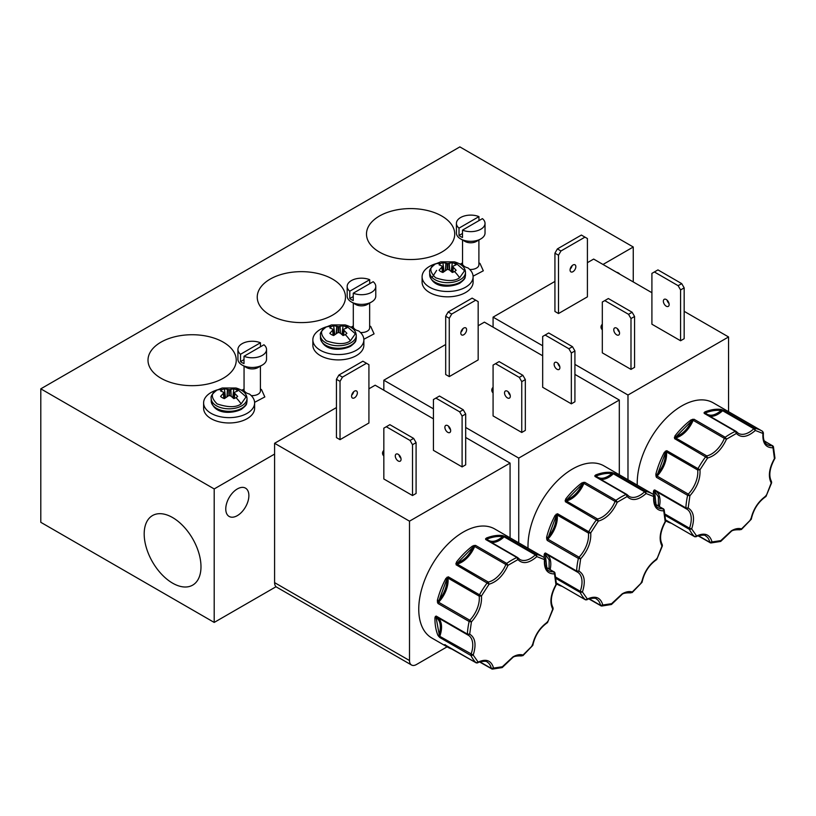 <?xml version="1.0" encoding="UTF-8"?>
<svg xmlns="http://www.w3.org/2000/svg" width="816" height="816" viewBox="0 0 816 816"><rect width="100%" height="100%" fill="white"/><g stroke="black" fill="none" stroke-linecap="round" stroke-linejoin="round"><path stroke-width="1.22" d="M326.349 326.961L331.49 324.931L345.229 324.931L355.348 333.775L350.37 340.833C345.372 344.505 337.365 344.505 326.349 340.833C319.984 334.468 319.984 329.848 326.349 326.961A27.775 16.034 60 0 1 331.469 326.624A9.741 5.63 180 0 1 333.652 325.676L334.754 334.611M435.591 263.894L440.732 261.854L454.471 261.854L464.59 270.698L459.612 277.766C454.614 281.438 446.607 281.438 435.591 277.766C429.226 271.402 429.226 266.781 435.591 263.894A27.775 16.034 60 0 1 440.711 263.558A9.741 5.63 180 0 1 442.894 262.609L443.996 271.544M217.107 390.038L222.248 387.998L235.987 387.998L246.095 396.841L241.128 403.9C236.13 407.582 228.123 407.582 217.107 403.9C210.742 397.545 210.742 392.914 217.107 390.038A27.775 16.034 60 0 1 222.227 389.701A9.741 5.63 180 0 1 224.41 388.753L225.512 397.688M341.965 334.611L343.067 325.676L338.579 326.635L333.652 325.676M343.067 325.676A9.741 5.63 180 0 1 346.892 327.889L343.383 329.409M331.469 326.624A9.741 5.63 180 0 0 329.827 327.889L333.336 329.409L329.827 333.316A9.741 5.63 180 0 0 333.652 335.529L338.14 332.438L340.058 332.959L343.067 335.529A9.741 5.63 180 0 0 345.25 334.58A9.741 5.63 180 0 0 346.892 333.316L343.383 329.664L342.74 335.223L343.352 329.623M451.207 271.544L452.309 262.609L447.821 263.568L442.894 262.609M452.309 262.609A9.741 5.63 180 0 1 456.134 264.812L452.625 266.342M440.711 263.558A9.741 5.63 180 0 0 439.069 264.812L442.578 266.342L439.069 270.249A9.741 5.63 180 0 0 440.711 271.514A9.741 5.63 180 0 0 442.894 272.462L447.382 269.362L449.3 269.882L452.309 272.462A9.741 5.63 180 0 0 454.492 271.514A9.741 5.63 180 0 0 456.134 270.249L452.625 266.587L451.982 272.156L452.605 266.546M232.723 397.688L233.825 388.753L229.337 389.711L224.41 388.753M233.825 388.753A9.741 5.63 180 0 1 237.65 390.956L234.141 392.486M222.227 389.701A9.741 5.63 180 0 0 220.585 390.956L224.094 392.486L220.585 396.392A9.741 5.63 180 0 0 224.41 398.606L228.898 395.505L230.816 396.025L233.825 398.606A9.741 5.63 180 0 0 236.008 397.657A9.741 5.63 180 0 0 237.65 396.392L234.141 392.731L233.488 398.3M506.716 563.397L508.011 565.315C503.248 575.617 496.934 581.91 489.08 584.195L456.073 564.764L456.47 562.061L457.348 562.795C463.825 560.623 469.108 555.359 473.198 546.985L475.504 545.374L506.716 563.397A62.944 36.343 -60 0 1 511.805 560.113A62.944 36.343 -60 0 1 516.895 557.512L485.683 539.498L486.346 538.06A0.816 0.541 68.4 0 1 486.836 539.111C490.926 542.762 496.21 541.926 502.687 536.622L505.114 536.449A1.632 0.949 120 0 0 504.482 536.591A1.632 0.949 120 0 0 504.135 536.857L535.347 554.88L536.846 556.614C528.992 563.407 522.689 564.397 517.925 559.582L516.895 557.512A1.632 0.949 -60 0 1 517.579 557.501A1.632 0.949 -60 0 1 517.742 557.644L517.925 559.582L508.011 565.315L505.879 564.488A1.632 0.949 -60 0 1 506.716 563.397M725.21 437.254L726.495 439.171C721.732 449.473 715.418 455.767 707.564 458.051L674.557 438.62L674.954 435.917L675.832 436.652C682.309 434.489 687.592 429.216 691.682 420.842L693.998 419.23L725.21 437.254A62.944 36.343 -60 0 1 730.3 433.979A62.944 36.343 -60 0 1 735.379 431.378L704.167 413.355L704.84 411.917A0.816 0.541 68.4 0 1 705.33 412.967C709.41 416.619 714.694 415.793 721.171 410.479L723.608 410.305A1.632 0.949 120 0 0 722.966 410.448A1.632 0.949 120 0 0 722.619 410.713L753.831 428.737L755.341 430.471C747.476 437.264 741.173 438.253 736.409 433.449L735.379 431.378A1.632 0.949 -60 0 1 736.073 431.358A1.632 0.949 -60 0 1 736.226 431.501L736.409 433.449L726.495 439.171L724.363 438.355A1.632 0.949 -60 0 1 725.21 437.254M615.968 500.32L617.253 502.238C612.49 512.55 606.176 518.843 598.322 521.118L565.315 501.687L565.712 498.994L566.59 499.729C573.067 497.556 578.35 492.283 582.44 483.908L584.756 482.297L615.968 500.32A62.944 36.343 -60 0 1 621.047 497.046A62.944 36.343 -60 0 1 626.137 494.445L594.925 476.422L595.598 474.994A0.816 0.541 68.4 0 1 596.078 476.034C600.168 479.686 605.452 478.859 611.929 473.545L614.366 473.372A1.632 0.949 120 0 0 613.724 473.525A1.632 0.949 120 0 0 613.377 473.79L644.589 491.803L646.088 493.537C638.234 500.33 631.931 501.33 627.167 496.516L626.137 494.445A1.632 0.949 -60 0 1 626.821 494.435A1.632 0.949 -60 0 1 626.984 494.567L627.167 496.516L617.253 502.238L615.121 501.422A1.632 0.949 -60 0 1 615.968 500.32M456.46 563.968L473.198 546.985L472.525 546.047L475.504 545.374A1.632 0.949 120 0 0 474.667 546.475L505.879 564.488A21.665 12.505 -60 0 1 488.274 582.053L489.08 584.195L481.481 595.935C482.042 604.942 478.686 613.591 471.413 621.894L469.149 621.486L437.937 603.463L437.345 600.454L438.467 600.688C444.302 593.711 447.117 586.469 446.903 578.952L448.28 576.81L481.481 595.935L479.186 596.108A1.632 0.949 -60 0 1 479.492 594.833A62.944 36.343 -60 0 1 487.285 582.777A1.632 0.949 -60 0 1 487.927 582.196A1.632 0.949 -60 0 1 488.274 582.053L457.062 564.029A1.632 0.949 120 0 0 456.715 564.172A1.632 0.949 120 0 0 456.073 564.764L456.715 564.172M674.944 437.825L691.682 420.842L691.019 419.903L693.998 419.23A1.632 0.949 120 0 0 693.151 420.332L724.363 438.355A21.665 12.505 -60 0 1 706.758 455.909L707.564 458.051L699.975 469.792C700.536 478.798 697.17 487.448 689.897 495.751L687.633 495.343L656.421 477.319L655.829 474.31L656.951 474.545C662.786 467.568 665.601 460.326 665.387 452.809L666.764 450.677L699.975 469.792L697.67 469.965A1.632 0.949 -60 0 1 697.976 468.69A62.944 36.343 -60 0 1 705.769 456.634A1.632 0.949 -60 0 1 706.411 456.052A1.632 0.949 -60 0 1 706.758 455.909L675.546 437.886A1.632 0.949 120 0 0 675.199 438.029A1.632 0.949 120 0 0 674.557 438.62L675.199 438.029M565.702 500.891L582.44 483.908L581.777 482.97L584.756 482.297A1.632 0.949 120 0 0 583.909 483.398L615.121 501.422A21.665 12.505 -60 0 1 597.516 518.976L598.322 521.118L590.733 532.868C591.284 541.865 587.928 550.525 580.655 558.827L578.391 558.419L547.179 540.396L546.587 537.387L547.709 537.622C553.544 530.645 556.359 523.403 556.145 515.885L557.522 513.743L590.733 532.868L588.428 533.042A1.632 0.949 -60 0 1 588.734 531.767A62.944 36.343 -60 0 1 596.527 519.71A1.632 0.949 -60 0 1 597.169 519.119A1.632 0.949 -60 0 1 597.516 518.976L566.304 500.963A1.632 0.949 120 0 0 565.957 501.095A1.632 0.949 120 0 0 565.315 501.687L565.957 501.095M502.442 666.662L512.968 656.89C516.701 654.769 520.057 654.157 523.036 655.044L522.148 655.523M720.926 540.518L731.452 530.757C735.185 528.635 738.541 528.013 741.52 528.911L740.632 529.38M611.684 603.585L622.21 593.824C625.943 591.702 629.299 591.09 632.278 591.977L631.39 592.457M441.803 216.046A44.115 25.469 0 0 0 393.292 210.63A44.115 25.469 0 0 0 366.496 234.59A44.115 25.469 0 0 0 379.409 252.062A44.115 25.469 0 0 0 427.064 257.693A44.115 25.469 0 0 0 454.716 234.59A44.115 25.469 0 0 0 441.803 216.046M332.561 279.113A44.115 25.469 0 0 0 284.05 273.697A44.115 25.469 0 0 0 257.254 297.667A44.115 25.469 0 0 0 270.167 315.139A44.115 25.469 0 0 0 317.812 320.759A44.115 25.469 0 0 0 345.474 297.667A44.115 25.469 0 0 0 332.561 279.113M223.319 342.19A44.115 25.469 0 0 0 174.808 336.773A44.115 25.469 0 0 0 148.012 360.733A44.115 25.469 0 0 0 160.925 378.206A44.115 25.469 0 0 0 208.57 383.836A44.115 25.469 0 0 0 236.232 360.733A44.115 25.469 0 0 0 223.319 342.19M172.584 517.548A40.168 23.185 -120 0 0 152.929 515.324A40.168 23.185 -120 0 0 146.237 547.363A40.168 23.185 -120 0 0 172.584 583.144A40.168 23.185 -120 0 0 193.086 584.878A40.168 23.185 -120 0 0 198.706 552.554A40.168 23.185 -120 0 0 172.584 517.548M237.323 515.641A16.351 9.435 120 0 0 248.003 501.228A16.351 9.435 120 0 0 245.494 488.131A16.351 9.435 120 0 0 237.323 488.947A16.351 9.435 120 0 0 226.644 503.35A16.351 9.435 120 0 0 229.143 516.446A16.351 9.435 120 0 0 237.323 515.641M619.834 274.186A16.351 9.435 120 0 0 618.314 272.891A16.351 9.435 120 0 0 616.417 272.218M375.778 286.447A14.3 8.262 180 0 1 371.596 292.291A14.3 8.262 180 0 1 353.246 293.199L373.177 281.693A14.3 8.262 180 0 1 375.778 286.447L375.778 296.126A14.3 8.262 180 0 1 371.596 301.961L367.261 304.47A8.17 4.723 180 0 1 355.694 304.47L351.359 301.961A14.3 8.262 180 0 1 347.177 296.126L347.177 286.447A14.3 8.262 180 0 1 351.359 280.602A14.3 8.262 180 0 1 369.709 279.694L369.709 283.693M326.716 326.737A25.5 14.729 180 0 0 312.854 339.844A25.5 14.729 180 0 0 338.354 354.562A25.5 14.729 180 0 0 363.865 339.844A25.5 14.729 180 0 0 358.652 330.919A8.17 4.723 180 0 1 353.807 328.124A25.5 14.729 180 0 0 350.003 326.737M485.03 223.38A14.3 8.262 180 0 1 480.838 229.214A14.3 8.262 180 0 1 462.488 230.132L482.419 218.627A14.3 8.262 180 0 1 485.03 223.38L485.03 233.05A14.3 8.262 180 0 1 480.838 238.894L476.503 241.393A8.17 4.723 180 0 1 464.936 241.393L460.601 238.894A14.3 8.262 180 0 1 456.419 233.05L456.419 223.38A14.3 8.262 180 0 1 460.601 217.535A14.3 8.262 180 0 1 478.951 216.617L478.951 220.626M435.958 263.67A25.5 14.729 180 0 0 422.096 276.767A25.5 14.729 180 0 0 447.596 291.496A25.5 14.729 180 0 0 473.107 276.767A25.5 14.729 180 0 0 467.894 267.852A8.17 4.723 180 0 1 463.049 265.057A25.5 14.729 180 0 0 459.245 263.67M266.536 349.513A14.3 8.262 180 0 1 262.354 355.358A14.3 8.262 180 0 1 244.004 356.276L263.935 344.77A14.3 8.262 180 0 1 266.536 349.513L266.536 359.193A14.3 8.262 180 0 1 262.354 365.038L258.019 367.537A8.17 4.723 180 0 1 246.452 367.537L242.117 365.038A14.3 8.262 180 0 1 237.925 359.193L237.925 349.513A14.3 8.262 180 0 1 242.117 343.679A14.3 8.262 180 0 1 260.467 342.761L260.467 346.769M217.474 389.813A25.5 14.729 180 0 0 203.612 402.91A25.5 14.729 180 0 0 229.112 417.639A25.5 14.729 180 0 0 254.623 402.91A25.5 14.729 180 0 0 249.4 393.995A8.17 4.723 180 0 1 244.565 391.201A25.5 14.729 180 0 0 240.751 389.813M371.596 301.961L371.596 301.961A14.3 8.262 180 0 1 351.359 301.961L355.694 304.47M480.838 238.894L480.838 238.894A14.3 8.262 180 0 1 460.601 238.894L464.936 241.393M262.354 365.038L262.354 365.038A14.3 8.262 180 0 1 242.117 365.038L246.452 367.537M353.246 293.199L353.246 300.543A14.3 8.262 180 0 1 349.778 298.544L349.778 291.2A14.3 8.262 180 0 1 347.177 286.447M462.488 230.132L462.488 237.476A14.3 8.262 180 0 1 459.02 235.467L459.02 228.133A14.3 8.262 180 0 1 456.419 223.38M244.004 356.276L244.004 363.61A14.3 8.262 180 0 1 240.536 361.61L240.536 354.266A14.3 8.262 180 0 1 237.925 349.513M447.77 425.656A4.09 2.356 -120 0 0 445.72 425.452A4.09 2.356 -120 0 0 445.097 428.737A4.09 2.356 -120 0 0 447.77 432.337A4.09 2.356 -120 0 0 449.81 432.541A4.09 2.356 -120 0 0 450.432 429.257A4.09 2.356 -120 0 0 447.77 425.656M450.544 429.665A4.09 2.356 60 0 1 448.576 426.258M398.177 454.288A4.09 2.356 -120 0 0 396.127 454.094A4.09 2.356 -120 0 0 395.505 457.368A4.09 2.356 -120 0 0 398.177 460.969A4.09 2.356 -120 0 0 400.217 461.173A4.09 2.356 -120 0 0 400.84 457.898A4.09 2.356 -120 0 0 398.177 454.288M400.952 458.296A4.09 2.356 60 0 1 398.983 454.889M353.665 391.751A4.09 2.356 -60 0 1 351.696 395.158M354.47 397.831A4.09 2.356 120 0 0 357.143 394.23A4.09 2.356 120 0 0 356.521 390.956A4.09 2.356 120 0 0 354.47 391.15A4.09 2.356 120 0 0 351.808 394.76A4.09 2.356 120 0 0 352.43 398.035A4.09 2.356 120 0 0 354.47 397.831M383.836 456.022A9.812 5.661 180 0 1 382.531 453.186A9.812 5.661 180 0 1 383.836 450.361M666.254 299.513A4.09 2.356 -120 0 0 664.204 299.319A4.09 2.356 -120 0 0 663.581 302.593A4.09 2.356 -120 0 0 666.254 306.194A4.09 2.356 -120 0 0 668.294 306.398A4.09 2.356 -120 0 0 668.926 303.124A4.09 2.356 -120 0 0 666.254 299.513M669.028 303.521A4.09 2.356 60 0 1 667.06 300.115M602.32 329.878A9.812 5.661 180 0 1 601.015 327.053A9.812 5.661 180 0 1 602.32 324.217M572.149 265.608A4.09 2.356 -60 0 1 570.19 269.015M572.965 271.687A4.09 2.356 120 0 0 575.627 268.087A4.09 2.356 120 0 0 575.005 264.812A4.09 2.356 120 0 0 572.965 265.016A4.09 2.356 120 0 0 570.292 268.617A4.09 2.356 120 0 0 570.914 271.891A4.09 2.356 120 0 0 572.965 271.687M616.661 328.154A4.09 2.356 -120 0 0 614.611 327.95A4.09 2.356 -120 0 0 613.989 331.225A4.09 2.356 -120 0 0 616.661 334.825A4.09 2.356 -120 0 0 618.701 335.029A4.09 2.356 -120 0 0 619.334 331.755A4.09 2.356 -120 0 0 616.661 328.154M619.436 332.153A4.09 2.356 60 0 1 617.467 328.746M557.012 362.59A4.09 2.356 -120 0 0 554.962 362.386A4.09 2.356 -120 0 0 554.339 365.66A4.09 2.356 -120 0 0 557.012 369.26A4.09 2.356 -120 0 0 559.052 369.464A4.09 2.356 -120 0 0 559.674 366.19A4.09 2.356 -120 0 0 557.012 362.59M559.786 366.598A4.09 2.356 60 0 1 557.818 363.191M507.419 391.221A4.09 2.356 -120 0 0 505.369 391.017A4.09 2.356 -120 0 0 504.747 394.291A4.09 2.356 -120 0 0 507.419 397.892A4.09 2.356 -120 0 0 509.459 398.096A4.09 2.356 -120 0 0 510.082 394.822A4.09 2.356 -120 0 0 507.419 391.221M510.194 395.23A4.09 2.356 60 0 1 508.225 391.823M462.907 328.685A4.09 2.356 -60 0 1 460.948 332.092M463.723 334.754A4.09 2.356 120 0 0 466.385 331.153A4.09 2.356 120 0 0 465.763 327.879A4.09 2.356 120 0 0 463.723 328.083A4.09 2.356 120 0 0 461.05 331.684A4.09 2.356 120 0 0 461.672 334.958A4.09 2.356 120 0 0 463.723 334.754M493.078 392.955A9.812 5.661 180 0 1 491.773 390.119A9.812 5.661 180 0 1 493.078 387.294M486.346 538.06A62.944 36.343 -60 0 1 502.411 535.541L505.114 536.449L536.326 554.462A62.944 36.343 -60 0 1 543.283 557.002L494.731 528.972A62.944 36.343 120 0 0 463.253 532.083A62.944 36.343 120 0 0 422.137 587.551A62.944 36.343 120 0 0 431.786 637.99L447.974 647.333A62.944 36.343 -60 0 1 444.822 645.109L476.065 662.765L478.145 662.102C486.193 658.43 491.344 660.45 493.578 668.141L491.905 668.967A1.632 0.949 -60 0 1 491.599 668.885A1.632 0.949 -60 0 1 491.293 668.416L479.992 661.888M476.942 662.796L478.145 662.102L473.188 655.044L439.793 636.327A1.632 0.949 120 0 0 439.763 637.5L437.906 635.276A0.816 0.612 -22.5 0 0 439.028 635.052C441.487 626.535 440.518 620.711 436.101 617.569L436.172 616.06L467.384 634.083L469.69 634.165C475.31 637.643 476.483 644.609 473.188 655.044L470.975 655.523L439.763 637.5L436.101 617.569L434.938 617.559L436.172 616.06A1.632 0.949 120 0 0 436.509 616.886A1.632 0.949 120 0 0 436.55 616.906L467.68 634.889M445.883 578.432L448.28 576.81A1.632 0.949 120 0 0 447.974 578.085L479.186 596.108A21.665 12.505 -60 0 1 469.822 620.242L438.61 602.228A1.632 0.949 120 0 0 437.937 603.463L446.903 578.952L445.883 578.432A62.944 36.343 -60 0 0 437.345 600.454M704.84 411.917A62.944 36.343 -60 0 1 720.895 409.397L723.608 410.305L754.82 428.318A62.944 36.343 -60 0 1 761.767 430.858L713.215 402.829A62.944 36.343 120 0 0 681.737 405.94A62.944 36.343 120 0 0 637.276 485.122M653.463 494.506A62.944 36.343 -60 0 1 653.432 491.416L654.656 489.916L685.868 507.94L688.174 508.021C693.794 511.499 694.967 518.466 691.672 528.911L689.459 529.38L665.468 515.528M664.367 452.288L666.764 450.677A1.632 0.949 120 0 0 666.458 451.942L697.67 469.965A21.665 12.505 -60 0 1 688.306 494.108L657.094 476.085A1.632 0.949 120 0 0 656.421 477.319L665.387 452.809L664.367 452.288A62.944 36.343 -60 0 0 655.829 474.31M595.598 474.994A62.944 36.343 -60 0 1 611.653 472.474L614.366 473.372L645.578 491.395A62.944 36.343 -60 0 1 652.525 493.925L603.973 465.895A62.944 36.343 120 0 0 572.495 469.016A62.944 36.343 120 0 0 528.034 548.199M544.211 557.573A62.944 36.343 -60 0 1 544.18 554.482L545.414 552.993L576.626 571.006L578.932 571.088C584.552 574.576 585.725 581.533 582.43 591.977L580.217 592.457L556.226 578.605M555.125 515.365L557.522 513.743A1.632 0.949 120 0 0 557.216 515.018L588.428 533.042A21.665 12.505 -60 0 1 579.064 557.175L547.852 539.152A1.632 0.949 120 0 0 547.179 540.396L556.145 515.885L555.125 515.365A62.944 36.343 -60 0 0 546.587 537.387M603.004 264.466L633.257 247.003L459.857 146.89L40.8 388.834L40.8 522.311L214.2 622.424L276.063 586.714M633.257 247.003L633.257 281.938M214.2 622.424L214.2 488.937L274.594 454.073M40.8 388.834L214.2 488.937M312.854 339.844L312.854 345.178A25.5 14.729 0 0 0 338.354 359.907A25.5 14.729 0 0 0 363.865 345.178L363.865 339.844M422.096 276.767L422.096 282.112A25.5 14.729 0 0 0 447.596 296.83A25.5 14.729 0 0 0 473.107 282.112L473.107 276.767M203.612 402.91L203.612 408.255A25.5 14.729 0 0 0 229.112 422.974A25.5 14.729 0 0 0 254.623 408.255L254.623 402.91M432.103 277.522L436.611 270.422M274.594 582.634A9.812 5.661 120 0 0 276.624 587.132L411.529 665.02A9.812 5.661 -60 0 1 409.499 660.521L274.594 582.634L274.594 443.282L409.499 521.169L409.499 660.521M433.429 418.853L375.166 385.213L368.924 388.814M336.437 407.572L274.594 443.282M554.931 281.428L493.078 317.138L493.078 327.145M651.913 292.709L593.65 259.07L587.408 262.681M445.689 344.505L383.836 380.205L383.836 390.221M542.671 355.786L484.408 322.147L478.166 325.747M510.071 537.826L510.071 463.1L465.681 437.478M450.157 428.512L449.228 427.972M411.529 665.02A9.812 5.661 -60 0 0 416.435 664.53L447.097 646.833M459.653 411.825L463.233 409.765L465.681 414.008L465.681 464.834L462.101 466.905L433.429 450.35L433.429 399.524L435.887 398.106L459.653 411.825L462.101 416.078L462.101 466.905M410.05 440.467L413.641 438.396L416.089 442.639L416.089 493.466L412.508 495.536L383.836 478.982L383.836 428.155L386.294 426.737L410.05 440.467L412.508 444.71L412.508 495.536M368.924 422.994L340.027 439.671L336.437 437.611L336.437 379.297L338.895 375.054L342.475 377.125L366.476 363.273L368.924 364.681L368.924 422.994M409.499 521.169L510.071 463.1M728.566 411.692L728.566 336.957L684.165 311.335M668.651 302.369L667.712 301.828M574.923 364.395L627.983 395.026L627.983 479.767M493.078 317.138L542.671 345.77M680.585 289.935L684.165 287.864L684.165 338.691L680.585 340.762L651.913 324.217L651.913 273.38L654.371 271.963L678.137 285.692L680.585 289.935L680.585 340.762M627.983 395.026L728.566 336.957M587.408 296.851L558.511 313.538L554.931 311.467L554.931 253.164L557.379 248.911L560.959 250.981L584.96 237.13L587.408 238.547L587.408 296.851M628.544 314.323L632.125 312.253L634.573 316.496L634.573 367.333L630.992 369.393L602.32 352.849L602.32 302.012L604.778 300.604L628.544 314.323L630.992 318.566L630.992 369.393M619.313 474.759L619.313 400.034L574.923 374.401M559.399 365.435L558.47 364.905M465.681 427.462L518.741 458.092L518.741 542.834M383.836 380.205L433.429 408.836M568.895 348.758L572.475 346.688L574.923 350.941L574.923 401.768L571.343 403.838L542.671 387.284L542.671 336.457L545.129 335.039L568.895 348.758L571.343 353.002L571.343 403.838M519.302 377.39L522.883 375.319L525.331 379.573L525.331 430.399L521.75 432.47L493.078 415.915L493.078 365.089L495.536 363.671L519.302 377.39L521.75 381.643L521.75 432.47M478.166 359.917L449.269 376.604L445.689 374.534L445.689 316.231L448.137 311.987L451.717 314.048L475.718 300.196L478.166 301.614L478.166 359.917M518.741 458.092L619.313 400.034M463.233 409.765L439.467 396.035L435.887 398.106M413.641 438.396L389.875 424.677L386.294 426.737M340.027 439.671L340.027 381.368L342.475 377.125M366.476 363.273L362.885 361.202L338.895 375.054M684.165 287.864L681.717 283.621L657.951 269.902L654.371 271.963M558.511 313.538L558.511 255.224L560.959 250.981M584.96 237.13L581.38 235.059L557.379 248.911M632.125 312.253L608.359 298.534L604.778 300.604M572.475 346.688L548.709 332.969L545.129 335.039M522.883 375.319L499.117 361.6L495.536 363.671M449.269 376.604L449.269 318.301L451.717 314.048M475.718 300.196L472.138 298.126L448.137 311.987M465.681 414.008L462.101 416.078M416.089 442.639L412.508 444.71M340.027 381.368L336.437 379.297M678.137 285.692L681.717 283.621M558.511 255.224L554.931 253.164M634.573 316.496L630.992 318.566M574.923 350.941L571.343 353.002M525.331 379.573L521.75 381.643M449.269 318.301L445.689 316.231M369.709 279.694L349.778 291.2M478.951 216.617L459.02 228.133M260.467 342.761L240.536 354.266M224.094 392.486L224.737 398.3M353.246 296.534L349.778 298.544M334.591 334.672A7.242 4.182 0 0 0 333.999 334.897M342.71 334.897A7.242 4.182 0 0 0 342.118 334.672M462.488 233.468L459.02 235.467M443.833 271.595A7.242 4.182 0 0 0 443.241 271.83M451.962 271.83A7.242 4.182 0 0 0 451.36 271.595M244.004 359.611L240.536 361.61M225.349 397.739A7.242 4.182 0 0 0 224.757 397.973M233.468 397.973A7.242 4.182 0 0 0 232.876 397.739M531.716 645.986L532.348 645.752C534.592 635.48 539.733 627.524 547.781 621.894L547.556 621.486M552.646 608.369L552.738 609.124C549.454 602.473 550.616 594.17 556.237 584.195L556.237 582.777M545.741 567.11L553.799 571.761L554.513 573.913L554.472 572.23L554.921 572.771L545.669 566.916M555.859 584.062L554.513 573.913C547.24 574.015 543.884 569.231 544.445 559.582L544.17 557.542L543.283 557.002A62.944 36.343 -60 0 1 544.129 557.522M486.53 539.621A1.632 0.949 120 0 0 486.367 539.478L517.579 557.501L519.853 559.47A21.665 12.505 -60 0 0 535.347 554.88A1.632 0.949 -60 0 1 535.694 554.615A1.632 0.949 -60 0 1 536.326 554.462L536.846 556.614L544.445 559.582L544.435 558.44M503.707 535.867L504.135 536.857A21.665 12.505 120 0 1 491.395 542.385M502.411 535.541A0.816 0.653 96.7 0 1 502.687 536.622C497.78 536.051 492.497 536.887 486.836 539.111L486.265 539.203A0.816 0.653 -38.7 0 0 486.377 539.488A1.632 0.949 120 0 0 485.683 539.498L486.265 539.203A0.816 0.704 13.8 0 0 485.581 538.713M473.984 545.414L474.667 546.475A21.665 12.505 120 0 1 457.062 564.029A0.816 0.592 -101.8 0 1 456.705 563.581L455.869 563.489M446.974 577.238L447.403 577.973A0.816 0.53 -7.1 0 1 447.974 578.085A21.665 12.505 120 0 1 438.61 602.228L437.335 602.086M435.316 616.437A0.816 0.643 48.4 0 0 436.03 616.886A0.816 0.663 -64.7 0 1 436.509 616.886L467.721 634.909A1.632 0.949 -60 0 1 467.384 634.083A62.944 36.343 -60 0 1 469.149 621.486A1.632 0.949 -60 0 1 469.822 620.242L471.413 621.894L469.69 634.165L467.762 634.93L468.282 635.205A21.665 12.505 -60 0 1 471.005 654.35A1.632 0.949 -60 0 0 470.975 655.523A62.944 36.343 -60 0 0 476.065 662.765A1.632 0.949 -60 0 0 476.177 662.847L444.965 644.824A1.632 0.949 120 0 0 445.087 644.885M438.671 636.429L439.793 636.327A21.665 12.505 120 0 0 437.58 617.508M444.465 644.691A0.816 0.816 55.5 0 0 444.965 644.834A1.632 0.949 120 0 1 444.853 644.742L445.322 644.732M444.822 645.109A0.816 0.663 -49.6 0 0 445.444 645.109M479.675 662L491.905 668.967M501.473 667.468L502.891 666.682L491.293 668.416A21.665 12.505 -60 0 0 487.162 662.062C486.989 660.348 477.799 661.898 477.758 662.878L476.177 662.847A1.632 0.949 -60 0 0 476.575 662.918M750.2 519.843L750.842 519.619C753.076 509.337 758.217 501.381 766.265 495.751L766.04 495.343M771.13 482.225L771.222 482.98C767.938 476.34 769.1 468.027 774.721 458.051L774.721 456.644M764.235 440.966L772.283 445.618L773.007 447.77L772.956 446.087L773.415 446.638L764.153 440.783M774.343 457.919L773.007 447.77C765.724 447.872 762.368 443.098 762.929 433.449L762.654 431.399L761.767 430.858A62.944 36.343 -60 0 1 762.613 431.378M705.014 413.477A1.632 0.949 120 0 0 704.861 413.345L736.073 431.358L738.347 433.337A21.665 12.505 -60 0 0 753.831 428.737A1.632 0.949 -60 0 1 754.178 428.471A1.632 0.949 -60 0 1 754.82 428.318L755.341 430.471L762.929 433.449L762.919 432.296M722.191 409.734L722.619 410.713A21.665 12.505 120 0 1 709.879 416.242M720.895 409.397A0.816 0.653 96.7 0 1 721.171 410.479C716.264 409.907 710.981 410.744 705.33 412.967L704.749 413.059A0.816 0.653 -38.7 0 0 704.861 413.345A1.632 0.949 120 0 0 704.167 413.355L704.749 413.059A0.816 0.704 13.8 0 0 704.075 412.57M692.468 419.271L693.151 420.332A21.665 12.505 120 0 1 675.546 437.886A0.816 0.592 -101.8 0 1 675.189 437.437L674.353 437.345M665.458 451.095L665.887 451.829A0.816 0.53 -7.1 0 1 666.458 451.942A21.665 12.505 120 0 1 657.094 476.085L655.819 475.942M653.81 490.304A0.816 0.643 48.4 0 0 654.514 490.742L654.656 489.916A1.632 0.949 120 0 0 654.993 490.742A1.632 0.949 120 0 0 655.034 490.763L686.164 508.745M653.432 491.416L654.585 491.426L654.514 490.742A0.816 0.663 -64.7 0 1 654.993 490.742L686.205 508.766A1.632 0.949 -60 0 1 685.868 507.94A62.944 36.343 -60 0 1 687.633 495.343A1.632 0.949 -60 0 1 688.306 494.108L689.897 495.751L688.174 508.021L686.246 508.786L686.766 509.062A21.665 12.505 -60 0 1 689.5 528.207L665.244 514.213M665.938 520.108L694.549 536.622L696.629 535.959C704.687 532.297 709.828 534.307 712.062 541.997L710.389 542.824A1.632 0.949 -60 0 1 710.093 542.752A1.632 0.949 -60 0 1 709.777 542.273L698.476 535.745M698.159 535.857L710.389 542.824M719.957 541.324L721.375 540.539L709.777 542.273A21.665 12.505 -60 0 0 705.646 535.918C705.483 534.205 696.293 535.755 696.242 536.734L694.661 536.704A1.632 0.949 -60 0 1 694.549 536.622A62.944 36.343 -60 0 1 689.459 529.38A1.632 0.949 -60 0 1 689.5 528.207L691.672 528.911L696.629 535.959L695.426 536.653M640.958 582.91L641.59 582.685C643.834 572.414 648.975 564.458 657.023 558.827L656.798 558.419M661.888 545.302L661.98 546.047C658.696 539.407 659.858 531.094 665.479 521.128L665.479 519.71M654.983 504.043L663.041 508.684L663.755 510.847L663.714 509.153L664.163 509.704L654.911 503.849M665.101 520.996L663.755 510.847C656.482 510.938 653.126 506.165 653.687 496.516L653.412 494.476L652.525 493.925A62.944 36.343 -60 0 1 653.371 494.445M595.772 476.554A1.632 0.949 120 0 0 595.609 476.411L626.821 494.435L629.105 496.403A21.665 12.505 -60 0 0 644.589 491.803A1.632 0.949 -60 0 1 644.936 491.538A1.632 0.949 -60 0 1 645.578 491.395L646.088 493.537L653.687 496.516L653.677 495.363M612.949 472.801L613.377 473.79A21.665 12.505 120 0 1 600.637 479.318M611.653 472.474A0.816 0.653 96.7 0 1 611.929 473.545C607.022 472.984 601.739 473.81 596.078 476.034L595.507 476.136A0.816 0.653 -38.7 0 0 595.619 476.411A1.632 0.949 120 0 0 594.925 476.422L595.507 476.136A0.816 0.704 13.8 0 0 594.833 475.646M583.226 482.348L583.909 483.398A21.665 12.505 120 0 1 566.304 500.963A0.816 0.592 -101.8 0 1 565.947 500.514L565.111 500.422M556.216 514.162L556.645 514.906A0.816 0.53 -7.1 0 1 557.216 515.018A21.665 12.505 120 0 1 547.852 539.152L546.577 539.009M544.568 553.37A0.816 0.643 48.4 0 0 545.272 553.809L545.414 552.993A1.632 0.949 120 0 0 545.751 553.819A1.632 0.949 120 0 0 545.792 553.84L576.922 571.812M544.18 554.482L545.343 554.492L545.272 553.809A0.816 0.663 -64.7 0 1 545.751 553.819L576.963 571.843A1.632 0.949 -60 0 1 576.626 571.006A62.944 36.343 -60 0 1 578.391 558.419A1.632 0.949 -60 0 1 579.064 557.175L580.655 558.827L578.932 571.088L577.004 571.863L577.524 572.128A21.665 12.505 -60 0 1 580.258 591.284L556.002 577.279M585.817 599.852A1.632 0.949 -60 0 1 585.419 599.78L556.696 583.195L585.307 599.689L587.387 599.026C595.435 595.364 600.586 597.373 602.82 605.074L601.147 605.9A1.632 0.949 -60 0 1 600.851 605.819A1.632 0.949 -60 0 1 600.535 605.339L589.234 598.811M588.917 598.934L601.147 605.9M610.715 604.391L612.133 603.605L600.535 605.339A21.665 12.505 -60 0 0 596.404 598.995C596.231 597.271 587.051 598.832 587 599.801L585.419 599.78A1.632 0.949 -60 0 1 585.307 599.689A62.944 36.343 -60 0 1 580.217 592.457A1.632 0.949 -60 0 1 580.258 591.284L582.43 591.977L587.387 599.026L586.184 599.719M532.328 644.722L532.348 645.752L523.036 655.044L521.169 655.85L522.944 655.625L532.807 645.364C534.949 635.521 539.845 627.943 547.495 622.618L553.146 608.94L552.973 607.594C549.974 601.81 551.137 594.079 556.471 584.378L554.921 572.771M552.605 607.247L552.738 609.124L547.781 621.894L546.669 622.537M750.812 518.578L750.842 519.619L741.52 528.911L739.663 529.706L741.428 529.482L751.291 519.221C753.433 509.388 758.329 501.799 765.979 496.475L771.63 482.797L771.457 481.45C768.458 475.677 769.621 467.935 774.965 458.245L773.415 446.638M771.089 481.103L771.222 482.98L766.265 495.751L765.163 496.393M658.349 505.828L658.39 496.862L654.585 491.426L656.033 504.502M641.57 581.655L641.59 582.685L632.278 591.977L630.421 592.773L632.186 592.559L642.049 582.287C644.191 572.455 649.087 564.876 656.737 559.541L662.388 545.863L662.215 544.527C659.216 538.744 660.379 531.002 665.713 521.312L664.163 509.704M661.847 544.17L661.98 546.047L657.023 558.827L655.921 559.46M549.097 568.905L549.148 559.929L545.343 554.492L546.791 567.569M360.478 332.51A8.17 4.723 0 0 0 367.261 331.163A8.17 4.723 0 0 0 369.648 327.828L369.648 327.92M363.844 339.262L374.075 333.866L370.729 326.492L369.648 325.941M469.72 269.443A8.17 4.723 0 0 0 476.503 268.097A8.17 4.723 0 0 0 478.9 264.761L478.89 264.843M473.086 276.185L483.317 270.8L479.971 263.425L478.9 262.864M251.236 395.587A8.17 4.723 0 0 0 258.019 394.24A8.17 4.723 0 0 0 260.406 390.895L260.406 390.986M254.602 402.329L264.833 396.943L261.487 389.569L260.406 389.008M356.255 337.916A17.901 10.333 180 0 1 351.013 345.229A17.901 10.333 180 0 1 325.696 345.229A17.901 10.333 180 0 1 320.453 337.916C323.432 351.604 341.282 350.839 350.533 346.3C357.826 340.7 355.215 340.762 356.255 337.916L356.255 335.417A17.901 10.333 180 0 1 351.013 342.73A17.901 10.333 180 0 1 325.696 342.73A17.901 10.333 180 0 1 320.453 335.417L320.453 337.916M465.497 274.849A17.901 10.333 180 0 1 460.255 282.152A17.901 10.333 180 0 1 434.938 282.152A17.901 10.333 180 0 1 429.695 274.849C432.674 288.538 450.524 287.773 459.775 283.234C467.068 277.624 464.457 277.685 465.497 274.849L465.497 272.35A17.901 10.333 180 0 1 460.255 279.653A17.901 10.333 180 0 1 434.938 279.653A17.901 10.333 180 0 1 429.695 272.35L429.695 274.849M247.013 400.993A17.901 10.333 180 0 1 241.771 408.296A17.901 10.333 180 0 1 216.454 408.296A17.901 10.333 180 0 1 211.211 400.993C214.19 414.681 232.04 413.916 241.281 409.377C248.584 403.767 245.973 403.828 247.013 400.993L247.013 398.494A17.901 10.333 180 0 1 241.771 405.797A17.901 10.333 180 0 1 216.454 405.797A17.901 10.333 180 0 1 211.211 398.494L211.211 400.993M345.25 334.58A27.775 16.034 60 0 1 350.37 340.833M454.492 271.514A27.775 16.034 60 0 1 459.612 277.766M236.008 397.657A27.775 16.034 60 0 1 241.128 403.9M353.308 303.083L353.308 327.828A8.17 4.723 0 0 0 353.308 327.91M462.55 240.016L462.55 264.761A8.17 4.723 0 0 0 462.55 264.843M244.055 366.16L244.055 390.895A8.17 4.723 0 0 0 244.066 390.986M452.86 649.383A62.944 36.343 -60 0 1 447.974 647.333L452.921 649.424M437.906 635.276A62.944 36.343 -60 0 1 434.938 617.559M456.47 562.061A62.944 36.343 -60 0 1 472.525 546.047M671.344 523.25A62.944 36.343 -60 0 1 666.458 521.189A62.944 36.343 -60 0 1 665.907 520.863L671.405 523.28M674.954 435.917A62.944 36.343 -60 0 1 691.019 419.903M562.102 586.316A62.944 36.343 -60 0 1 557.216 584.256A62.944 36.343 -60 0 1 556.665 583.93L562.163 586.347M565.712 498.994A62.944 36.343 -60 0 1 581.777 482.97M353.308 325.941L351.237 327.134M462.55 262.864L460.479 264.058M244.055 389.008L241.995 390.201M336.263 333.265L336.661 326.41M340.058 326.41L340.456 333.265M445.505 270.198L445.903 263.344M449.3 263.344L449.698 270.198M227.021 396.341L227.409 389.477M230.816 389.477L231.214 396.341M544.17 557.542L544.915 559.093C544.486 565.202 545.771 569.099 548.78 570.802A21.665 12.505 -60 0 0 553.799 571.761A1.632 0.949 -60 0 1 554.176 571.832M762.654 431.399L763.399 432.959C762.97 439.059 764.255 442.955 767.264 444.659A21.665 12.505 -60 0 0 772.283 445.618A1.632 0.949 -60 0 1 772.66 445.689M695.059 536.775A1.632 0.949 -60 0 1 694.661 536.704L665.948 520.129M653.412 494.476L654.157 496.026C653.728 502.126 655.013 506.032 658.022 507.725A21.665 12.505 -60 0 0 663.041 508.684A1.632 0.949 -60 0 1 663.418 508.766M336.457 333.112L336.845 326.451M339.874 326.451L340.252 333.112M445.699 270.035L446.087 263.384M449.116 263.384L449.504 270.035M227.215 396.178L227.603 389.518M230.632 389.518L231.01 396.178M659.389 506.43A21.665 12.505 120 0 0 656.064 491.365M550.147 569.507A21.665 12.505 120 0 0 546.822 554.441M338.14 332.438L338.14 326.635M338.579 326.635L338.579 332.438M447.382 269.362L447.382 263.568M447.821 263.568L447.821 269.362M224.114 392.69L224.757 398.269M228.898 395.505L228.898 389.711M229.337 389.711L229.337 395.505M233.468 398.269L234.11 392.69M332.806 330.531L333.234 335.386M343.475 335.386L343.903 330.531M442.058 267.454L442.476 272.32M452.717 272.32L453.145 267.454M223.564 393.598L223.992 398.463M234.233 398.463L234.661 393.598M332.693 330.664L333.101 335.345M343.618 335.345L344.026 330.664M441.935 267.597L442.343 272.269M452.86 272.269L453.268 267.597M223.441 393.74L223.859 398.412M234.376 398.412L234.784 393.74M320.453 335.417C319.719 333.265 321.637 330.47 326.186 327.032L331.49 324.931M345.229 324.931C352.288 326.971 355.96 330.47 356.255 335.417M429.695 272.35C428.971 270.188 430.879 267.393 435.428 263.966L440.732 261.854M454.471 261.854C461.53 263.905 465.212 267.393 465.497 272.35M211.211 398.494C210.477 396.331 212.395 393.536 216.944 390.109L222.248 387.998M235.987 387.998C243.046 390.038 246.718 393.536 247.013 398.494M521.393 655.942C516.681 655.778 513.754 656.35 512.621 657.645L502.207 667.58L492.425 669.11M739.877 529.798C735.165 529.635 732.238 530.206 731.116 531.502L720.691 541.436L710.909 542.966M630.635 592.875C625.923 592.712 622.996 593.273 621.874 594.568L611.449 604.503L601.667 606.043M369.648 327.828L369.648 303.083M478.9 264.761L478.9 240.016M260.406 390.895L260.406 366.16M334.03 335.172L333.377 329.511M342.679 335.172L343.342 329.511M443.272 272.105L442.619 266.444M451.921 272.105L452.584 266.444M224.788 398.249L224.135 392.578M233.437 398.249L234.1 392.578"/></g></svg>
